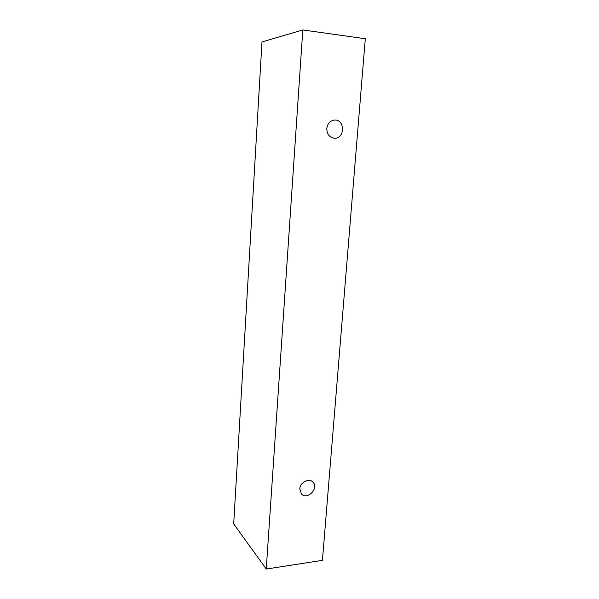 <?xml version="1.0" encoding="UTF-8"?>
<svg xmlns="http://www.w3.org/2000/svg" width="599" height="599" viewBox="0 0 599 599"><rect width="100%" height="100%" fill="white"/><g stroke="black" fill="none" stroke-linecap="round" stroke-linejoin="round"><path stroke-width="0.9" d="M299.785 488.904C299.987 482.42 308.889 477.74 312.813 482C319.439 487.871 307.407 500.607 301.469 493.958L299.785 488.904M302.802 29.95L261.98 41.937L233.7 523.9L266.248 569.05L322.419 560.342L365.3 38.74L302.802 29.95L266.248 569.05M326.799 128.478C327.556 123.431 330.169 120.616 334.624 120.04C345.151 119.306 345.046 138.841 334.586 138.264C329.532 137.575 326.934 134.311 326.799 128.478"/></g></svg>
